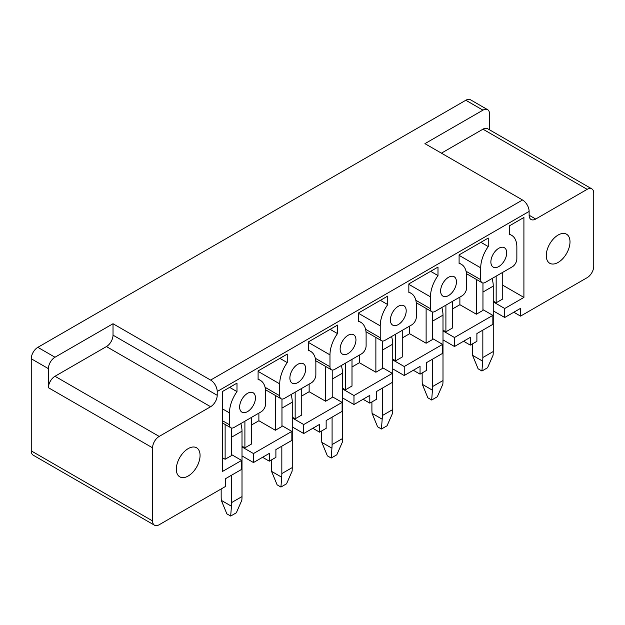 <?xml version="1.0" encoding="UTF-8"?>
<svg xmlns="http://www.w3.org/2000/svg" width="625" height="625" viewBox="0 0 625 625"><rect width="100%" height="100%" fill="white"/><g stroke="black" fill="none" stroke-linecap="round" stroke-linejoin="round"><path stroke-width="0.94" d="M113.023 323.734L54.992 357.234A9.328 5.383 120 0 0 48.398 368.656L48.398 387.695L152.586 447.844A9.328 5.383 -60 0 1 159.18 436.422L210.617 406.727A9.328 5.383 -60 0 0 217.211 395.305L113.023 335.156L113.023 323.734L210.617 380.078L522.531 199.992L424.937 143.648L482.961 110.148L465.82 100.25L37.844 347.336A9.328 5.383 120 0 0 31.25 358.758L31.25 450.891A9.328 5.383 120 0 0 33.18 455.164L154.516 525.219A9.328 5.383 120 0 0 159.18 524.75L225.648 486.375L225.648 478.609L241.609 469.398L241.609 460.414L222.422 471.492L222.422 391.539L236.992 383.125L236.992 391.617A25.555 14.758 120 0 0 229.477 412.891L229.477 424.773A6.531 3.773 120 0 0 230.828 427.766A6.531 3.773 120 0 0 234.094 427.438L260.992 411.906A6.531 3.773 120 0 0 265.617 403.906L265.617 392.031A25.555 14.758 120 0 0 260.32 380.336A25.555 14.758 120 0 0 258.094 379.43L258.094 370.938L287.242 354.109L287.242 362.602A25.555 14.758 120 0 0 279.727 383.883L279.727 395.766A6.531 3.773 120 0 0 281.078 398.75A6.531 3.773 120 0 0 284.344 398.43L311.242 382.898A6.531 3.773 120 0 0 315.859 374.898L315.859 363.016A25.555 14.758 120 0 0 310.57 351.32A25.555 14.758 120 0 0 308.344 350.422L308.344 341.93L337.492 325.102L337.492 333.594A25.555 14.758 120 0 0 329.977 354.875L329.977 366.75A6.531 3.773 120 0 0 331.328 369.742A6.531 3.773 120 0 0 334.594 369.414L361.492 353.883A6.531 3.773 120 0 0 366.109 345.891L366.109 334.008A25.555 14.758 120 0 0 360.82 322.312A25.555 14.758 120 0 0 358.594 321.414L358.594 312.922L387.742 296.094L387.742 304.586A25.555 14.758 120 0 0 380.227 325.859L380.227 337.742A6.531 3.773 120 0 0 381.578 340.727A6.531 3.773 120 0 0 384.844 340.406L411.742 324.875A6.531 3.773 120 0 0 416.359 316.875L416.359 305A25.555 14.758 120 0 0 411.07 293.297A25.555 14.758 120 0 0 408.844 292.398L408.844 283.906L437.992 267.078L437.992 275.57A25.555 14.758 120 0 0 430.477 296.852L430.477 308.727A6.531 3.773 120 0 0 431.828 311.719A6.531 3.773 120 0 0 435.094 311.398L461.992 295.867A6.531 3.773 120 0 0 466.609 287.867L466.609 275.984A25.555 14.758 120 0 0 461.32 264.289A25.555 14.758 120 0 0 459.094 263.391L459.094 254.898L488.242 238.07L488.242 246.563A25.555 14.758 120 0 0 480.719 267.836L480.719 279.719A6.531 3.773 120 0 0 482.078 282.711A6.531 3.773 120 0 0 485.344 282.383L512.242 266.852A6.531 3.773 120 0 0 516.859 258.852L516.859 246.977A25.555 14.758 120 0 0 511.57 235.273A25.555 14.758 120 0 0 509.344 234.375L509.344 225.883L523.914 217.469L523.914 297.422L504.727 308.5L493.25 301.875M152.586 447.844L152.586 520.945A9.328 5.383 120 0 0 154.516 525.219M441.422 153.164L482.961 129.18A9.328 5.383 120 0 1 487.625 128.719L591.82 188.875A9.328 5.383 120 0 1 593.75 193.141L593.75 266.242A9.328 5.383 -60 0 1 587.156 277.664L520.555 316.117L513.828 312.234M482.961 110.148A9.328 5.383 -60 0 1 487.625 109.68A9.328 5.383 -60 0 1 489.562 113.953L489.562 129.836M465.82 100.25A9.328 5.383 -60 0 1 470.484 99.781L487.625 109.68M591.82 188.875A9.328 5.383 120 0 0 587.156 189.336L535.719 219.031A9.328 5.383 120 0 1 531.055 219.492A9.328 5.383 120 0 1 529.125 215.227L529.125 211.414A9.328 5.383 60 0 0 522.531 199.992M493.25 310.867L504.727 317.484L520.555 308.352L520.555 316.117M482.961 309.648L492.859 315.359L492.859 324.344L476.898 333.555L476.898 341.32L470.305 345.125L463.578 341.242M492.859 315.359L454.477 337.516L443 330.891M470.305 345.125L470.305 337.359L454.477 346.5L454.477 337.516M432.719 338.656L442.609 344.367L442.609 353.352L426.648 362.562L426.648 370.336L420.055 374.141L413.328 370.258M442.609 344.367L404.227 366.523L392.75 359.898M420.055 374.141L420.055 366.375L404.227 375.508L404.227 366.523M382.469 367.664L392.359 373.375L392.359 382.359L376.398 391.578L376.398 399.344L369.805 403.148L363.078 399.266M392.359 373.375L353.977 395.539L342.508 388.914M369.805 403.148L369.805 395.383L353.977 404.523L353.977 395.539M332.219 396.68L342.109 402.391L342.109 411.375L326.148 420.586L326.148 428.352L319.555 432.164L312.828 428.281M342.109 402.391L303.727 424.547L292.258 417.922M319.555 432.164L319.555 424.398L303.727 433.531L303.727 424.547M281.969 425.688L291.859 431.398L291.859 440.383L275.898 449.602L275.898 457.367L269.305 461.172L262.578 457.289M291.859 431.398L253.477 453.555L242.008 446.938M269.305 461.172L269.305 453.406L253.477 462.547L253.477 453.555M210.617 380.078A9.328 5.383 60 0 1 217.211 391.5L529.125 211.414M253.477 462.547L242.008 455.922M231.719 454.703L241.609 460.414M229.641 387.367L236.992 391.617M279.891 358.359L287.242 362.602M330.141 329.344L337.492 333.594M380.391 300.336L387.742 304.586M430.633 271.328L437.992 275.57M480.883 242.313L488.242 246.563M502.75 285.203L523.914 297.422M504.727 317.484L504.727 308.5M563.828 257.469A16.789 9.695 120 0 0 566.531 234.195A16.789 9.695 120 0 0 552.453 239.984A16.789 9.695 120 0 0 549.75 263.266A16.789 9.695 120 0 0 563.828 257.469M239.633 407.031A11.188 6.461 120 0 0 241.953 412.156A11.188 6.461 120 0 0 250.57 409.156A11.188 6.461 120 0 0 255.461 397.898A11.188 6.461 120 0 0 253.141 392.773A11.188 6.461 120 0 0 244.516 395.773A11.188 6.461 120 0 0 239.633 407.031M390.383 320A11.188 6.461 120 0 0 392.695 325.125A11.188 6.461 120 0 0 401.32 322.125A11.188 6.461 120 0 0 406.203 310.859A11.188 6.461 120 0 0 403.891 305.742A11.188 6.461 120 0 0 395.266 308.734A11.188 6.461 120 0 0 390.383 320M440.625 290.992A11.188 6.461 120 0 0 442.945 296.109A11.188 6.461 120 0 0 451.57 293.117A11.188 6.461 120 0 0 456.453 281.852A11.188 6.461 120 0 0 454.141 276.727A11.188 6.461 120 0 0 445.516 279.727A11.188 6.461 120 0 0 440.625 290.992M490.875 261.977A11.188 6.461 120 0 0 493.195 267.102A11.188 6.461 120 0 0 501.82 264.102A11.188 6.461 120 0 0 506.703 252.844A11.188 6.461 120 0 0 504.383 247.719A11.188 6.461 120 0 0 495.766 250.719A11.188 6.461 120 0 0 490.875 261.977M355.953 339.875A11.188 6.461 120 0 0 353.641 334.75A11.188 6.461 120 0 0 345.016 337.75A11.188 6.461 120 0 0 340.133 349.008A11.188 6.461 120 0 0 342.445 354.133A11.188 6.461 120 0 0 351.07 351.133A11.188 6.461 120 0 0 355.953 339.875M305.711 368.883A11.188 6.461 120 0 0 303.391 363.758A11.188 6.461 120 0 0 294.766 366.758A11.188 6.461 120 0 0 289.883 378.023A11.188 6.461 120 0 0 292.195 383.148A11.188 6.461 120 0 0 300.82 380.148A11.188 6.461 120 0 0 305.711 368.883M454.477 346.5L443 339.875M404.227 375.508L392.75 368.883M353.977 404.523L342.508 397.898M303.727 433.531L292.258 426.906M251.5 417.391L251.5 444.039L244.906 447.844L244.906 421.195M242.008 446.172L244.906 447.844M222.422 457.711L225.125 459.266L231.719 455.461L231.719 428.055M225.125 459.266L225.125 424.469M496.156 276.141L496.156 302.789L502.75 298.984L502.75 272.336M493.25 301.117L496.156 302.789M459.883 297.078L459.883 304.695L476.367 314.211L482.961 310.406L482.961 282.992M476.367 314.211L476.367 279.414M459.883 304.695L452.5 308.961M445.906 305.148L445.906 331.805L452.5 327.992L452.5 301.344M443 330.125L445.906 331.805M409.633 326.094L409.633 333.703L426.117 343.227L432.719 339.414L432.719 312.008M426.117 343.227L426.117 308.422M409.633 333.703L402.25 337.969M395.656 334.164L395.656 360.812L402.25 357.008L402.25 330.359M392.75 359.141L395.656 360.812M359.383 355.102L359.383 362.719L375.875 372.234L382.469 368.43L382.469 341.016M375.875 372.234L375.875 337.438M359.383 362.719L352 366.984M345.406 363.172L345.406 389.828L352 386.016L352 359.367M342.508 388.148L345.406 389.828M309.141 384.117L309.141 391.727L325.625 401.25L332.219 397.438L332.219 370.031M325.625 401.25L325.625 366.445M309.141 391.727L301.75 395.992M295.156 392.188L295.156 418.836L301.75 415.031L301.75 388.375M292.258 417.164L295.156 418.836M258.891 413.125L258.891 420.742L275.375 430.258L281.969 426.453L281.969 399.039M275.375 430.258L275.375 395.461M258.891 420.742L251.5 425.008M113.023 335.156A9.328 5.383 -60 0 1 106.43 346.57L54.992 376.273A9.328 5.383 120 0 0 48.398 387.695M217.211 395.305L217.211 391.5M193.891 471.055A16.789 9.695 120 0 0 196.586 447.773A16.789 9.695 120 0 0 182.508 453.57A16.789 9.695 120 0 0 179.805 476.852A16.789 9.695 120 0 0 193.891 471.055M472.414 343.914L472.414 351.523A47.469 27.406 60 0 0 472.57 355.328L478.109 368.797L481.938 371L487.555 367.758L493.094 355.148A47.469 27.406 60 0 0 493.25 351.523L493.25 286.117A22.383 12.922 60 0 0 492.07 278.5M481.938 371L482.68 361.164L472.57 355.328M493.25 351.523L482.836 357.539L482.836 330.125M482.836 357.539A47.469 27.406 60 0 1 482.68 361.164M422.164 372.922L422.164 380.539A47.469 27.406 60 0 0 422.32 384.336L427.859 397.805L431.687 400.016L437.305 396.773L442.852 384.164A47.469 27.406 60 0 0 443 380.539L443 315.125A22.383 12.922 60 0 0 441.82 307.508M431.687 400.016L432.43 390.18L422.32 384.336M443 380.539L432.586 386.555L432.586 359.141M432.586 386.555A47.469 27.406 60 0 1 432.43 390.18M371.914 401.93L371.914 409.547A47.469 27.406 60 0 0 372.07 413.352L377.609 426.82L381.438 429.023L387.055 425.781L392.602 413.172A47.469 27.406 60 0 0 392.75 409.547L392.75 344.141A22.383 12.922 60 0 0 391.57 336.523M381.438 429.023L382.18 419.187L372.07 413.352M392.75 409.547L382.336 415.562L382.336 388.148M382.336 415.562A47.469 27.406 60 0 1 382.18 419.187M321.664 430.945L321.664 438.555A47.469 27.406 60 0 0 321.82 442.359L327.367 455.828L331.188 458.039L336.805 454.789L342.352 442.18A47.469 27.406 60 0 0 342.508 438.555L342.508 373.148A22.383 12.922 60 0 0 341.32 365.531M331.188 458.039L331.93 448.195L321.82 442.359M342.508 438.555L332.086 444.57L332.086 417.164M332.086 444.57A47.469 27.406 60 0 1 331.93 448.195M271.414 459.953L271.414 467.57A47.469 27.406 60 0 0 271.57 471.375L277.117 484.836L280.938 487.047L286.555 483.805L292.102 471.195A47.469 27.406 60 0 0 292.258 467.57L292.258 402.164A22.383 12.922 60 0 0 291.07 394.547M280.938 487.047L281.68 477.211L271.57 471.375M292.258 467.57L281.836 473.586L281.836 446.172M281.836 473.586A47.469 27.406 60 0 1 281.68 477.211M221.164 488.969L221.164 496.578A47.469 27.406 60 0 0 221.32 500.383L226.867 513.852L230.687 516.062L236.312 512.812L241.852 500.203A47.469 27.406 60 0 0 242.008 496.578L242.008 431.172A22.383 12.922 60 0 0 240.82 423.555M230.687 516.062L231.43 506.219L221.32 500.383M242.008 496.578L231.586 502.594L231.586 475.18M231.586 502.594A47.469 27.406 60 0 1 231.43 506.219M31.25 450.891L152.586 520.945M482.961 129.18L587.156 189.336M222.422 408.82L229.477 412.891M222.422 420.695L229.477 424.773M258.094 371.398L279.727 383.883M265.078 387.305L279.727 395.766M308.344 342.383L329.977 354.875M315.328 358.297L329.977 366.75M358.594 313.375L380.227 325.859M365.578 329.281L380.227 337.742M408.844 284.359L430.477 296.852M415.828 300.273L430.477 308.727M459.094 255.352L480.719 267.836M466.078 271.266L480.719 279.719M529.125 215.227L535.719 219.031M37.844 347.336L54.992 357.234M31.25 358.758L48.398 368.656M210.617 406.727L106.43 346.57M54.992 376.273L159.18 436.422M482.961 292.055L493.25 286.117M432.719 321.07L443 315.125M382.469 350.078L392.75 344.141M332.219 379.086L342.508 373.148M281.969 408.102L292.258 402.164M231.719 437.109L242.008 431.172M222.422 422.906L230.828 427.766M258.094 379.047L260.32 380.336M265.5 389.758L281.078 398.75M308.344 350.039L310.57 351.32M315.75 360.75L331.328 369.742M358.594 321.023L360.82 322.312M366 331.734L381.578 340.727M408.844 292.016L411.07 293.297M416.25 302.727L431.828 311.719M459.094 263L461.32 264.289M466.5 273.711L482.078 282.711M509.344 233.992L511.57 235.273"/></g></svg>
